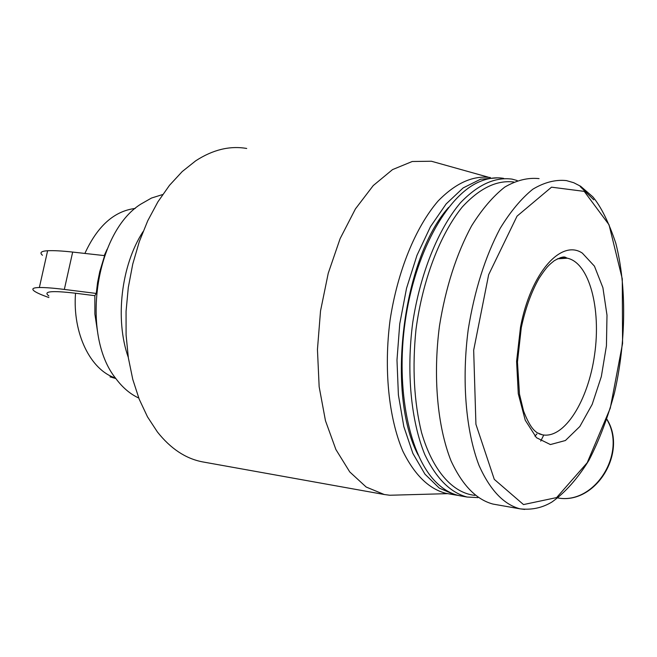<?xml version="1.0" encoding="UTF-8"?>
<svg xmlns="http://www.w3.org/2000/svg" width="657" height="657" viewBox="0 0 657 657"><rect width="100%" height="100%" fill="white"/><g stroke="black" fill="none" stroke-linecap="round" stroke-linejoin="round"><path stroke-width="0.99" d="M107.157 249.192L104.225 255.589M48.856 295.921C42.631 291.314 51.517 290.419 75.53 293.236L94.854 295.683L96.259 293.441L97.573 282.51L99.765 271.62L104.619 255.63L72.672 252.074C61.881 250.884 53.529 250.44 47.616 250.736C41.112 251.138 39.395 252.641 42.467 255.261M94.854 295.683L94.887 314.12L97.54 331.703M162.649 194.546L151.48 198.053L140.573 204.278C94.978 233.054 80.515 335.234 115.903 378.621C122.588 387.597 130.201 394.069 138.75 398.035M143.012 231.691C121.134 265.305 114.819 319.581 128.287 357.392M246.712 148.466C229.876 145.558 212.884 149.673 195.745 160.793L182.219 171.559L169.498 185.323L157.91 201.83L147.751 220.752L139.284 241.669L132.747 264.098L128.296 287.503L126.062 311.319L126.087 334.955L128.353 357.843L132.78 379.434L139.227 399.251L147.505 416.858L157.376 431.92C170.582 448.608 185.578 458.586 202.364 461.846L203.957 462.134M488.25 177.168L431.411 161.244L412.235 161.499L392.525 169.605L373.242 185.57L355.429 208.901L340.121 238.631L328.237 273.271L320.526 310.942L317.446 349.516L319.154 386.784L325.461 420.71L335.891 449.519L349.746 471.915L366.171 487.026L384.255 494.507L389.79 495.247L399.481 494.984M490.393 177.538C473.097 175.222 455.671 183.04 438.112 200.993C415.594 227.15 397.534 271.177 390.086 320.033C383.704 369.103 388.681 417.671 402.79 451.055C414.46 474.765 428.791 488.841 445.791 493.3L447.384 493.579M497.62 177.842L480.596 179.197L463.144 187.927L446.136 203.941L430.45 226.722L416.99 255.302L406.543 288.259L399.743 323.844L396.984 360.069L398.397 394.947L403.825 426.582L412.875 453.396L424.956 474.165L439.328 488.135L455.219 494.951L458.397 495.444M448.6 207.423C402.281 259.137 385.881 394.389 418.205 455.153M503.656 178.375C495.6 177.012 487.289 178.244 478.739 182.063C446.292 196.336 414.698 253.832 405.139 321.79C395.473 389.732 409.5 456.319 436.24 482.386C443.631 489.662 451.531 494.13 459.957 495.789L461.534 496.06M517.215 180.544L512.074 179.131C495.041 176.79 477.844 184.666 460.475 202.75C438.186 229.104 420.225 273.484 412.711 322.718C406.256 372.158 411.019 421.08 424.833 454.652C436.264 478.493 450.349 492.619 467.086 497.037L477.943 497.604M513.717 181.989C496.618 179.952 479.429 188.337 462.15 207.136C440.034 234.459 422.599 279.898 415.996 329.412C412.153 367.452 414.009 401.862 421.564 432.635C432.733 470.831 452.747 493.095 474.921 495.37M540.727 441.11L543.758 435.033M565.899 258.07L565.784 257.511L567.352 258.209L557.399 258.809M539.052 178.622C527.924 177.439 516.492 180.273 504.748 187.105C493.079 196.279 482.024 209.205 471.595 225.868C456.426 253.996 445.725 287.331 439.484 325.88C432.848 376.551 437.422 426.631 451.063 460.927C462.372 485.26 476.35 499.64 492.996 504.075L494.499 504.338M582.357 253.134C561.218 238.721 530.618 272.967 520.5 327.202L516.591 361.407L518.283 393.757L525.239 420.201L536.449 437.693L550.402 444.559L565.414 440.519L579.835 426.508L592.195 404.351L601.344 376.518L606.436 345.796L606.994 315.179L602.904 287.684L594.445 266.167L582.357 253.134M96.259 293.441L64.337 289.433C53.562 288.086 45.234 287.454 39.363 287.52C32.907 287.643 31.249 288.858 34.402 291.158C36.882 292.891 41.719 295.018 48.905 297.531M135.26 208.433C114.269 211.004 97.482 226 84.884 253.438M115.665 378.292L110.023 376.88M606.83 419.453C627.295 452.928 594.757 504.757 557.916 497.965C595.357 504.97 627.969 452.714 606.904 419.248M75.53 293.236C72.393 333.386 90.576 370.203 115.427 377.972M534.913 436.133L536.917 433.981M492.996 504.075L519.991 508.83C531.71 510.177 542.427 507.853 552.159 501.874C565.472 492.257 577.717 478.411 588.902 460.343C599.25 440.289 607.774 417.795 614.484 392.861C626.154 341.854 626.835 286.123 615.74 243.041C608.702 222.173 601.081 206.783 592.877 196.878L580.64 186.268L573.709 182.712L566.441 180.601C555.551 179.435 544.333 182.317 532.802 189.232C521.329 198.513 510.44 211.57 500.141 228.406C485.153 256.821 474.526 290.484 468.244 329.387C461.543 380.534 465.821 431.033 479.068 465.542C490.056 490.023 503.697 504.453 519.991 508.83L524.656 509.438M593.788 199.818L580.23 186.588M584.245 191.384L551.527 187.171L517.043 216.153L488.66 274.692L473.672 350.197L475.923 424.282L494.286 479.364L523.506 504.576L556.627 497.579L587.202 462.75L610.279 408.161L622.573 343.463L622.278 278.864L609.039 224.776L584.245 191.384M64.337 289.433L72.672 252.074M39.363 287.52L47.616 250.736M539.085 433.834L542.362 434.803C564.314 439.221 588.237 400.803 594.593 354.657C601.286 308.585 589.288 262.8 567.352 258.209L560.593 257.56M112.478 377.578L115.837 378.531M202.364 461.846L384.255 494.507M447.77 493.645L389.79 495.247M445.791 493.3L455.219 494.951M459.957 495.789L467.086 497.037M542.362 434.803L537.155 432.758C534.905 431 530.199 428.241 523.563 411.027L519.473 394.126L517.461 362.015L521.28 327.679C525.444 308.256 531.414 291.733 539.192 278.125C547.503 265.551 549.4 264.755 554.188 260.755C560.339 257.281 564.207 256.205 565.792 257.519"/></g></svg>
